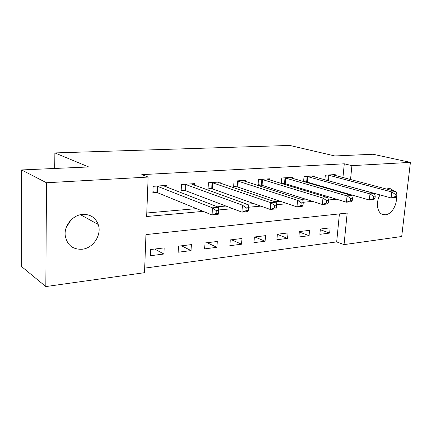 <?xml version="1.0" encoding="UTF-8"?>
<svg xmlns="http://www.w3.org/2000/svg" width="432" height="432" viewBox="0 0 432 432"><rect width="100%" height="100%" fill="white"/><g stroke="black" fill="none" stroke-linecap="round" stroke-linejoin="round"><path stroke-width="0.65" d="M70.897 220.093L66.312 227.34M82.663 214.38C90.326 214.175 95.515 217.555 98.231 224.516C102.022 234.803 93.247 248.319 82.037 249.264C72.473 249.55 66.857 244.874 65.189 235.24C64.152 225.347 72.965 214.92 82.663 214.38M386.446 189.054L388.449 188.595L390.755 188.822L394.033 191.063M396.274 196.808C397.418 204.601 391.624 214.342 385.522 214.79L382.579 214.439C377.044 212.674 375.613 202.079 380.068 194.897M45.814 286.567L21.686 266.647L21.6 169.949L88.695 166.952L54.864 152.923L289.737 145.433L334.843 155.957L373.043 154.251L410.4 162.373L401.695 236.509L344.039 244.62L347.182 213.068L145.962 234.598L144.52 272.684L45.814 286.567L46.51 182.752L148.133 177.061L146.642 216.513L203.186 211.367M144.693 268.126L336.679 241.898L344.039 244.62M336.679 241.898L339.406 213.899M330.145 227.853L320.366 229.036L319.88 234.322L329.648 233.086L330.145 227.853M309.544 230.342L299.333 231.574L298.874 236.974L309.074 235.683L309.544 230.342M288.025 232.94L277.349 234.23L276.917 239.744L287.577 238.399L288.025 232.94M265.518 235.656L254.345 237.006L253.94 242.644L265.102 241.24L265.518 235.656M241.958 238.502L230.256 239.917L229.883 245.684L241.574 244.21L241.958 238.502M217.269 241.488L204.995 242.968L204.665 248.87L216.918 247.32L217.269 241.488M191.371 244.615L178.481 246.17L178.189 252.212L191.057 250.587L191.371 244.615M164.165 247.898L150.611 249.534L150.368 255.722L163.895 254.016L164.165 247.898M342.943 177.547L344.282 163.798L141.793 174.641L148.133 177.061M146.777 212.998L196.484 208.629M217.328 206.798L225.92 206.042M246.92 204.196L253.784 203.591M274.892 201.739L280.206 201.269M301.379 199.411L305.289 199.066M326.5 197.203L329.135 196.97M341.485 192.542L341.534 192.008M335.113 175.478L335.2 174.56L325.318 175.198L324.891 179.825M314.28 176.899L314.366 175.905L304.031 176.569L303.604 181.597M305.143 182.045L306.374 181.958M292.496 178.389L292.583 177.309L281.772 178.006L281.34 183.492M281.934 183.676L284.272 183.508M269.698 179.96L269.784 178.778L258.46 179.512L258.044 185.355L261.133 185.134M245.813 181.613L245.9 180.322L234.025 181.089L233.642 187.067L236.887 186.84M220.763 183.362L220.849 181.937L208.386 182.741L208.04 188.865L211.442 188.627M194.459 185.22L194.546 183.632L181.445 184.48L181.143 190.755L184.718 190.507M166.811 187.191L166.887 185.42L153.106 186.311L152.852 192.742L156.616 192.478M54.864 152.923L54.724 168.469M21.6 169.949L46.51 182.752M344.282 163.798L351.913 165.645L410.4 162.373M349.013 194.719L349.067 194.179M350.525 179.555L351.913 165.645M218.711 209.952L232.832 208.672M248.465 207.247L260.874 206.118M276.577 204.687L287.447 203.699M303.188 202.268L312.655 201.404M328.417 199.973L336.604 199.228M320.306 229.721L329.648 233.086M154.661 249.048L163.895 254.016M181.505 245.803L191.057 250.587M207.09 242.714L216.918 247.32M231.498 239.765L241.574 244.21M254.815 236.952L265.102 241.24M277.339 234.349L287.577 238.399M299.295 232L309.074 235.683M396.641 196.517L396.916 194.125L395.221 194.281L394.945 196.673L396.641 196.517L395.345 197.537L391.111 197.942L391.786 191.965L328.018 175.019M395.221 194.281L391.786 191.965L396.02 191.587L332.543 174.728M394.945 196.673L391.111 197.942L326.776 180.349M396.916 194.125L396.02 191.587M374.981 198.553L375.241 196.106L373.464 196.268L373.199 198.72L374.981 198.553L373.766 199.589L369.328 200.016L369.976 193.892L306.855 176.386M373.464 196.268L369.976 193.892L374.425 193.498L311.585 176.083M373.199 198.72L369.328 200.016L307.325 182.153L303.615 181.478M375.241 196.106L374.425 193.498M352.22 200.696L352.469 198.191L350.6 198.358L350.347 200.875L352.22 200.696L351.108 201.749L346.437 202.192L347.058 195.923L284.726 177.817M350.6 198.358L347.058 195.923L351.734 195.507L289.678 177.498M350.347 200.875L346.437 202.192L285.217 183.713L281.378 182.995M352.469 198.191L351.734 195.507M328.271 202.954L328.514 200.378L326.543 200.561L326.3 203.137L328.271 202.954L327.272 204.017L322.353 204.487L322.947 198.056L261.554 179.312M326.543 200.561L322.947 198.056L327.866 197.618L266.738 178.978M326.3 203.137L322.353 204.487L262.078 185.344L258.098 184.583M328.514 200.378L327.866 197.618M303.043 205.33L303.269 202.689L301.19 202.878L300.969 205.524L303.043 205.33L302.168 206.404L296.989 206.901L297.54 200.302L237.271 180.878M301.19 202.878L297.54 200.302L302.729 199.843L242.708 180.527M300.969 205.524L296.989 206.901L237.827 187.056L233.696 186.241M303.269 202.689L302.729 199.843M276.431 207.835L276.642 205.124L274.45 205.324L274.239 208.04L276.431 207.835L275.697 208.926L270.227 209.444L270.74 202.673L211.793 182.52M274.45 205.324L270.74 202.673L276.221 202.187L217.501 182.153M274.239 208.04L270.227 209.444L212.377 188.849L208.089 187.979M276.642 205.124L276.221 202.187M248.314 210.481L248.508 207.695L246.186 207.905L245.997 210.697L248.314 210.481L247.736 211.588L241.958 212.139L242.422 205.178L185.026 184.248M246.186 207.905L242.422 205.178L248.216 204.665L191.025 183.865M245.997 210.697L241.958 212.139L185.647 190.733L181.192 189.799M248.508 207.695L248.216 204.665M218.565 213.284L218.732 210.416L216.275 210.643L216.108 213.511L218.565 213.284L218.165 214.402L212.042 214.985L212.458 207.83L156.875 186.068M216.275 210.643L212.458 207.83L218.587 207.284L163.183 185.657M216.108 213.511L212.042 214.985L157.534 192.721L152.89 191.711M218.732 210.416L218.587 207.284M328.968 175.208L328.46 180.662M328.288 175.068L327.785 180.517M307.805 176.58L307.325 182.153M307.13 176.434L306.65 182.002M285.676 178.011L285.217 183.713M285.001 177.865L284.548 183.557M262.505 179.512L262.078 185.344M261.835 179.361L261.409 185.188M238.216 181.089L237.827 187.056M237.551 180.927L237.163 186.889M212.733 182.741L212.377 188.849M212.074 182.574L211.723 188.681M185.96 184.475L185.647 190.733M185.306 184.302L184.999 190.561M157.799 186.3L157.534 192.721M157.156 186.122L156.892 192.537M98.231 224.516L80.498 214.704M390.755 188.822L390.436 188.735"/></g></svg>
